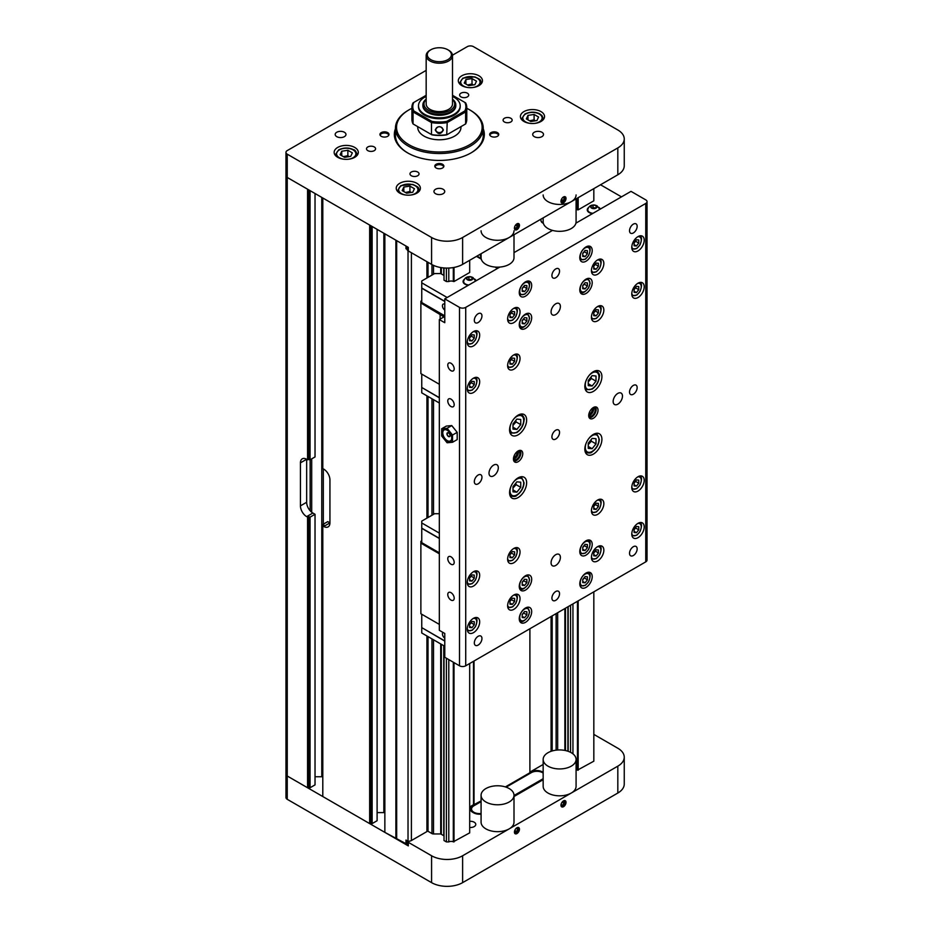 <?xml version="1.0" encoding="UTF-8"?>
<svg xmlns="http://www.w3.org/2000/svg" width="933" height="933" viewBox="0 0 933 933"><rect width="100%" height="100%" fill="white"/><g stroke="black" fill="none" stroke-linecap="round" stroke-linejoin="round"><path stroke-width="1.4" d="M514.001 234.719L514.001 257.66A16.456 9.505 180 0 1 497.534 267.165A16.456 9.505 180 0 1 481.078 257.66L481.078 253.729M481.078 230.778A16.456 9.505 0 0 0 497.534 240.282A16.456 9.505 0 0 0 514.001 230.778M576.081 198.881L576.081 221.821A16.456 9.505 180 0 1 559.613 231.326A16.456 9.505 180 0 1 543.158 221.821L543.158 217.879M543.158 194.939A16.456 9.505 0 0 0 559.613 204.444A16.456 9.505 0 0 0 576.081 194.939M377.107 229.343L377.107 820.725L372.139 823.594L370.902 822.871L369.655 823.594L369.655 225.051L322.795 197.983L322.795 468.588L323.716 469.124A8.782 5.073 60 0 1 329.932 479.877L329.932 522.888A8.782 5.073 60 0 1 328.113 526.9A8.782 5.073 60 0 1 323.716 526.469L322.795 525.932L324.031 525.221L322.795 524.498L327.751 521.629L329.932 522.888L323.716 526.469M300.438 505.861L306.654 502.281A8.782 5.073 -120 0 0 312.858 513.033L315.027 514.281L310.059 517.15L306.654 516.614A8.782 5.073 60 0 1 300.438 505.861L300.438 462.85A8.782 5.073 60 0 1 302.257 458.838A8.782 5.073 60 0 1 306.654 459.269L310.059 459.806L315.027 456.937L315.027 193.504M300.438 462.85L306.654 459.269L306.654 502.281M369.655 823.594L322.795 796.537L322.795 524.498M307.575 459.806L307.575 189.201L287.247 177.468L408.304 247.362L408.304 250.942L431.582 264.377A21.949 12.677 0 0 0 462.616 264.377L617.821 174.786A21.949 12.677 0 0 0 624.247 165.817L624.247 138.935A21.949 12.677 180 0 1 617.821 147.904L617.821 174.786M315.027 514.281L315.027 784.886L310.059 787.755L308.823 787.032L307.575 787.755L287.247 776.011A4.385 2.531 180 0 1 285.964 774.215L285.964 175.672A4.385 2.531 0 0 0 287.247 177.468L287.247 154.167L431.582 237.495L431.582 264.377M307.575 787.755L307.575 517.15M308.823 459.094L308.823 189.924M308.823 787.032L308.823 516.439M310.059 459.806L310.059 190.635M310.059 787.755L310.059 517.15M426.929 635.979L426.929 831.571L411.406 840.528A4.385 2.531 180 0 1 408.024 841.263L405.972 840.073L405.972 843.665L384.863 832.376L384.863 233.821L395.884 240.189L395.884 838.732M407.021 843.059L405.972 843.665M384.863 812.736A2.193 1.271 0 0 0 383.848 812.596L377.107 812.596M322.795 776.897A2.193 1.271 0 0 0 321.768 776.757L315.027 776.757M407.021 248.096L405.972 248.703L405.972 246.009M405.972 248.703L407.021 249.309M593.831 591.837L593.831 761.188L577.457 770.133A3.557 2.053 0 0 0 576.081 769.76M543.158 764.465L530.131 771.976A8.782 5.073 180 0 1 542.551 771.976L543.158 772.337M529.897 773.457L529.897 772.746L505.359 786.916L529.897 772.746L529.897 628.749M474.022 805.715L474.022 805.004L481.078 800.922L469.684 806.882M469.684 663.515L469.684 832.866L453.31 841.811A3.557 2.053 0 0 0 448.785 841.916L446.406 841.916L444.015 840.54L444.015 645.846M444.015 835.851L440.714 833.95L433.507 833.95A2.193 1.271 180 0 1 431.956 833.577L428.014 831.291L428.014 636.598M428.014 830.043L426.929 830.673M578.168 197.668L578.168 209.855L593.831 200.805L593.831 188.629M578.168 770.238L578.168 600.887M572.944 753.864L572.944 603.896M570.553 752.336L570.553 605.272M568.174 751.322L568.174 606.648M552.173 750.96L552.173 615.897M551.076 751.31L551.076 616.515M481.078 814.171A8.782 5.073 180 0 1 473.486 812.748L472.704 812.305A8.782 5.073 180 0 1 470.139 808.713A8.782 5.073 180 0 1 472.704 805.132L474.022 805.004L474.022 661.007M473.486 806.03L473.486 661.322M454.009 267.444L454.009 281.544L469.684 272.494L469.684 260.307M454.009 841.916L454.009 662.617M448.785 841.916L448.785 659.608M454.009 281.544L453.31 281.439A3.557 2.053 0 0 0 448.785 281.544L448.785 268.051M446.406 841.916L446.406 658.231M448.785 281.544L446.406 281.544L446.406 268.086M446.406 281.544L444.015 280.157L444.015 267.969M428.014 517.512L428.014 396.467M428.014 277.369L428.014 262.325M426.929 518.142L426.929 395.837M426.929 277.999L426.929 261.695M408.024 841.263L408.024 250.767M396.665 838.289L396.665 240.632M372.139 823.594L372.139 226.486M370.902 822.871L370.902 225.763M485.895 801.995A16.456 9.505 0 0 0 503.843 804.059A16.456 9.505 0 0 0 514.001 795.278A16.456 9.505 0 0 0 497.534 785.773A16.456 9.505 0 0 0 481.078 795.278A16.456 9.505 0 0 0 485.895 801.995M514.001 795.278L514.001 822.16A16.456 9.505 180 0 1 503.843 830.941A16.456 9.505 180 0 1 485.895 828.877A16.456 9.505 180 0 1 481.078 822.16L481.078 795.278M547.974 766.156A16.456 9.505 0 0 0 565.911 768.221A16.456 9.505 0 0 0 576.081 759.439A16.456 9.505 0 0 0 559.613 749.934A16.456 9.505 0 0 0 543.158 759.439A16.456 9.505 0 0 0 547.974 766.156M576.081 759.439L576.081 786.321A16.456 9.505 180 0 1 565.911 795.103A16.456 9.505 180 0 1 547.974 793.038A16.456 9.505 180 0 1 543.158 786.321L543.158 759.439M407.021 246.615L407.021 249.146A4.385 2.531 0 0 0 408.304 250.942M468.739 85.661L464.261 83.084L465.905 79.55L472.016 78.594L476.495 81.183L474.862 84.716L468.739 85.661M465.905 79.55L465.905 84.028M473.218 84.973L472.016 83.97L472.016 78.594M472.016 83.97L467.55 84.973M406.66 193.189L402.181 190.6L403.826 187.067L409.937 186.122L414.427 188.711L412.783 192.245L406.66 193.189M403.826 187.067L403.826 191.545M411.138 192.49L409.937 191.498L409.937 186.122M409.937 191.498L405.47 192.501M435.781 129.652A3.557 2.904 0 0 1 439.338 126.748A3.557 2.904 0 0 1 442.895 129.652A3.557 2.904 0 0 1 439.338 132.568A3.557 2.904 0 0 1 435.781 129.652M413.051 123.937L413.051 111.937A417.401 340.813 120 0 1 413.832 110.957L431.944 121.407A417.401 340.813 120 0 1 431.489 122.573L413.051 111.937A27.43 15.838 180 0 1 411.908 107.4L411.908 119.401A27.43 15.838 0 0 0 413.051 123.937L431.489 134.585L431.489 122.573A27.43 15.838 180 0 0 447.199 122.573A417.401 340.813 -120 0 1 446.732 121.407L464.844 110.957A26.556 15.336 0 0 0 464.844 102.408L465.625 102.863A27.43 15.838 180 0 1 466.78 107.4A27.43 15.838 180 0 1 465.625 111.937L447.199 122.573L446.732 134.853A26.556 15.336 180 0 1 431.944 134.853L431.489 134.585A27.43 15.838 0 0 0 447.199 134.585L465.625 123.937A27.43 15.838 0 0 0 466.78 119.401L466.558 114.304M426.171 96.449A20.853 12.036 0 0 0 418.485 105.791A20.853 12.036 0 0 0 439.338 117.826A20.853 12.036 0 0 0 460.191 105.791A20.853 12.036 0 0 0 452.505 96.449M426.171 99.19A16.456 9.505 0 0 0 422.882 104.893L422.882 105.791A16.456 9.505 0 0 0 427.699 112.508A16.456 9.505 0 0 0 445.636 114.572A16.456 9.505 0 0 0 455.805 105.791L455.805 104.893A16.456 9.505 0 0 0 452.505 99.19M466.78 107.4L466.78 117.885M435.256 129.967C437.985 134.737 440.703 134.737 443.42 129.967C440.703 125.57 437.985 125.57 435.256 129.967M465.625 123.937L465.625 111.937A417.401 340.813 -120 0 0 464.844 110.957M411.908 107.4A27.43 15.838 180 0 1 413.051 102.863L413.832 102.408A26.556 15.336 0 0 0 413.832 110.957M464.844 102.408L452.505 95.294M431.944 121.407A26.556 15.336 0 0 0 446.732 121.407M426.171 95.294L413.832 102.408M460.191 105.791L460.191 106.677A20.853 12.036 180 0 1 439.338 118.724A20.853 12.036 180 0 1 418.485 106.677L418.485 105.791M434.976 166.855A4.408 2.542 180 0 1 436.224 165.409A4.408 2.542 180 0 1 442.464 165.409A4.537 2.624 180 0 1 442.545 165.468L442.545 165.468A4.537 2.624 180 0 1 443.758 166.727M434.918 166.727A4.537 2.624 180 0 1 436.131 165.468A4.537 2.624 180 0 1 436.178 165.444M442.545 165.468L442.464 165.409A4.408 2.542 180 0 1 443.711 166.855M409.074 109.814L408.304 110.269A43.898 25.343 0 0 0 395.44 128.183A43.898 25.343 0 0 0 439.338 153.525A43.898 25.343 0 0 0 483.236 128.183A43.898 25.343 0 0 0 470.384 110.269L469.602 109.814A42.801 24.713 180 0 1 455.724 150.12A42.801 24.713 180 0 1 396.537 127.296A42.801 24.713 180 0 1 409.074 109.814A42.801 24.713 180 0 1 411.908 108.321M395.44 128.183L395.44 135.355A43.898 25.343 180 0 0 407.919 153.047M483.236 128.183L483.236 135.355A43.898 25.343 180 0 1 470.768 153.047M466.78 108.321A42.801 24.713 180 0 1 469.602 109.814M417.727 126.631L417.727 127.296A21.622 12.479 0 0 0 439.338 139.775A21.622 12.479 0 0 0 460.96 127.296L460.96 126.631M560.978 201.318A3.557 2.053 -60 0 1 562.529 197.738A3.557 2.053 -60 0 1 565.281 196.793A3.557 2.053 -60 0 1 565.281 200.898A3.557 2.053 -60 0 1 561.713 202.951A3.557 2.053 -60 0 1 560.978 201.318M564.733 196.898A3.557 2.053 120 0 0 564.698 196.816A3.557 2.053 120 0 0 564.605 196.618A3.452 1.994 -60 0 1 564.768 196.968A3.452 1.994 -60 0 1 564.208 200.28A3.452 1.994 -60 0 1 561.619 202.414A3.452 1.994 -60 0 1 561.223 202.426M514.421 228.2A3.557 2.053 -60 0 1 515.972 224.62A3.557 2.053 -60 0 1 518.713 223.663A3.557 2.053 -60 0 1 518.713 227.78A3.557 2.053 -60 0 1 515.156 229.833A3.557 2.053 -60 0 1 514.421 228.2M411.301 175.731A4.537 2.624 180 0 1 409.972 173.888A4.537 2.624 180 0 1 414.509 171.264A4.537 2.624 180 0 1 419.045 173.888A4.537 2.624 180 0 1 416.246 176.302A4.537 2.624 180 0 1 411.301 175.731M367.847 150.645A4.537 2.624 180 0 1 366.517 148.79A4.537 2.624 180 0 1 371.054 146.178A4.537 2.624 180 0 1 375.591 148.79A4.537 2.624 180 0 1 372.792 151.216A4.537 2.624 180 0 1 367.847 150.645M460.96 96.892A4.537 2.624 180 0 1 459.631 95.038A4.537 2.624 180 0 1 464.168 92.414A4.537 2.624 180 0 1 468.704 95.038A4.537 2.624 180 0 1 465.905 97.452A4.537 2.624 180 0 1 460.96 96.892M504.415 121.978A4.537 2.624 180 0 1 503.085 120.124A4.537 2.624 180 0 1 507.622 117.5A4.537 2.624 180 0 1 512.159 120.124A4.537 2.624 180 0 1 509.36 122.538A4.537 2.624 180 0 1 504.415 121.978M435.524 193.679A5.4 3.114 180 0 1 433.95 191.487A5.4 3.114 180 0 1 439.338 188.361A5.4 3.114 180 0 1 444.738 191.487A5.4 3.114 180 0 1 441.402 194.356A5.4 3.114 180 0 1 435.524 193.679M336.755 136.661A5.4 3.114 180 0 1 335.18 134.457A5.4 3.114 180 0 1 340.58 131.343A5.4 3.114 180 0 1 345.968 134.457A5.4 3.114 180 0 1 342.644 137.338A5.4 3.114 180 0 1 336.755 136.661M534.294 136.661A5.4 3.114 180 0 1 532.708 134.457A5.4 3.114 180 0 1 538.108 131.343A5.4 3.114 180 0 1 543.507 134.457A5.4 3.114 180 0 1 540.172 137.338A5.4 3.114 180 0 1 534.294 136.661M489.79 135.052A4.537 2.624 180 0 1 491.003 133.781A4.537 2.624 180 0 1 491.05 133.757M497.371 133.757A4.537 2.624 180 0 1 497.417 133.781L497.417 133.781A4.537 2.624 180 0 1 498.63 135.052M497.417 132.603A4.537 2.624 180 0 1 498.747 134.457A4.537 2.624 180 0 1 494.21 137.081A4.537 2.624 180 0 1 489.673 134.457A4.537 2.624 180 0 1 492.472 132.043A4.537 2.624 180 0 1 497.417 132.603M380.046 135.052A4.537 2.624 180 0 1 381.259 133.781A4.537 2.624 180 0 1 381.305 133.757M380.104 135.168A4.408 2.542 180 0 1 381.352 133.734A4.408 2.542 180 0 1 387.592 133.734L387.673 133.781A4.537 2.624 180 0 1 387.673 133.781L387.673 133.781A4.537 2.624 180 0 1 388.886 135.052M387.673 132.603A4.537 2.624 180 0 1 389.003 134.457A4.537 2.624 180 0 1 384.466 137.081A4.537 2.624 180 0 1 379.929 134.457A4.537 2.624 180 0 1 382.74 132.043A4.537 2.624 180 0 1 387.673 132.603M442.545 164.29A4.537 2.624 180 0 1 443.875 166.132A4.537 2.624 180 0 1 439.338 168.756A4.537 2.624 180 0 1 434.801 166.132A4.537 2.624 180 0 1 437.6 163.718A4.537 2.624 180 0 1 442.545 164.29M452.493 55.187L467.281 46.65A4.385 2.531 180 0 1 473.486 46.65L617.821 129.979A21.949 12.677 180 0 1 624.247 138.935M426.171 70.383L287.247 150.586A4.385 2.531 180 0 0 285.964 152.382A4.385 2.531 180 0 0 287.247 154.167M462.616 264.377L462.616 237.495A21.949 12.677 180 0 1 431.582 237.495M462.616 237.495L617.821 147.904M523.926 121.465A12.071 6.974 180 0 1 520.392 116.543A12.071 6.974 180 0 1 532.463 109.569A12.071 6.974 180 0 1 544.534 116.543A12.071 6.974 180 0 1 537.081 122.981A12.071 6.974 180 0 1 523.926 121.465M337.688 157.304A12.071 6.974 180 0 1 334.154 152.382A12.071 6.974 180 0 1 346.225 145.408A12.071 6.974 180 0 1 358.295 152.382A12.071 6.974 180 0 1 350.843 158.82A12.071 6.974 180 0 1 337.688 157.304M399.767 193.143A12.071 6.974 180 0 1 396.233 188.221A12.071 6.974 180 0 1 408.304 181.247A12.071 6.974 180 0 1 420.375 188.221A12.071 6.974 180 0 1 412.922 194.659A12.071 6.974 180 0 1 399.767 193.143M461.847 85.626A12.071 6.974 180 0 1 458.313 80.693A12.071 6.974 180 0 1 470.384 73.73A12.071 6.974 180 0 1 482.454 80.693A12.071 6.974 180 0 1 475.002 87.142A12.071 6.974 180 0 1 461.847 85.626M395.44 128.754A44.994 25.972 0 0 0 407.523 152.825A44.994 25.972 0 0 0 471.153 152.825A44.994 25.972 0 0 0 483.236 128.754M516.497 224.142L517.477 224.235L517.477 226.299L515.926 228.235L514.421 228.107M514.503 227.419L515.926 228.235M515.517 225.168L517.477 226.299M518.013 223.5A3.452 1.994 -60 0 1 518.212 223.85A3.452 1.994 -60 0 1 518.363 224.76A3.452 1.994 -60 0 1 515.063 229.296A3.452 1.994 -60 0 1 514.666 229.308M561.433 199.394L563.415 200.525L561.619 201.598L561.025 200.793M562.879 197.411L564.278 198.216L563.415 200.525M563.392 197.026L564.278 198.216M447.875 49.787L447.875 49.787A12.071 6.974 180 0 1 447.875 59.642A12.071 6.974 180 0 1 430.801 59.642A12.071 6.974 180 0 1 430.801 49.787A12.071 6.974 180 0 1 447.875 49.787L448.656 50.23L447.875 49.787M430.801 49.787L430.031 50.23A13.167 7.604 0 0 0 426.171 55.607A13.167 7.604 0 0 0 430.031 60.983A13.167 7.604 0 0 0 444.376 62.628A13.167 7.604 0 0 0 452.505 55.607A13.167 7.604 0 0 0 448.656 50.23M452.505 55.607L452.505 103.995A13.167 7.604 180 0 1 444.376 111.015A13.167 7.604 180 0 1 430.031 109.371A13.167 7.604 180 0 1 426.171 103.995L426.171 55.607M452.505 99.423A15.36 8.875 180 0 1 449.286 110.759A15.36 8.875 180 0 1 429.402 110.759A15.36 8.875 180 0 1 426.171 99.423M422.882 104.893A16.456 9.505 0 0 0 427.699 111.61A16.456 9.505 0 0 0 445.636 113.674A16.456 9.505 0 0 0 455.805 104.893M489.848 135.168A4.408 2.542 180 0 1 491.096 133.734A4.408 2.542 180 0 1 497.324 133.734A4.408 2.542 180 0 1 498.572 135.168M387.592 133.734A4.408 2.542 180 0 1 388.839 135.168M349.059 156.651L347.869 155.659L343.391 156.662M347.869 155.659L347.869 150.283L352.347 152.872L350.703 156.394L344.58 157.35L340.102 154.761L341.746 151.228L347.869 150.283M341.746 151.228L341.746 155.706M535.297 120.812L534.096 119.821L529.629 120.812M534.096 119.821L534.096 114.444L538.574 117.022L536.942 120.555L530.819 121.512L526.34 118.923L527.973 115.389L534.096 114.444M527.973 115.389L527.973 119.867M285.964 152.382L285.964 175.672A4.385 2.531 0 0 0 287.247 177.468L287.247 776.011A4.385 2.531 180 0 1 285.964 774.215L285.964 797.517A4.385 2.531 0 0 0 287.247 799.313L287.247 776.011L408.304 845.904A4.385 2.531 180 0 1 407.021 844.108L407.021 840.68A4.385 2.531 180 0 0 408.304 842.312L431.582 855.759L431.582 882.641L287.247 799.313M593.831 734.469A4.385 2.531 180 0 1 594.531 734.796L617.821 748.231A21.949 12.677 180 0 1 624.247 757.199A21.949 12.677 180 0 1 617.821 766.156L462.616 855.759A21.949 12.677 180 0 1 431.582 855.759M469.684 821.308A5.4 3.114 180 0 1 475.772 824.399A5.4 3.114 180 0 1 469.684 827.489M543.158 779.696L514.001 796.525M561.223 806.345A3.452 1.994 -60 0 0 561.619 806.334A3.452 1.994 -60 0 0 564.932 801.797A3.452 1.994 -60 0 0 564.768 800.887A3.452 1.994 -60 0 0 564.57 800.537A3.557 2.053 -60 0 1 564.698 800.736A3.557 2.053 -60 0 1 564.733 800.817M563.054 801.19L564.045 801.272L564.045 803.348L562.494 805.272L560.978 805.144M561.06 804.456L562.494 805.272M562.074 802.217L564.045 803.348M560.978 805.237A3.557 2.053 -60 0 1 562.529 801.657A3.557 2.053 -60 0 1 565.281 800.712A3.557 2.053 -60 0 1 565.281 804.817A3.557 2.053 -60 0 1 561.713 806.87A3.557 2.053 -60 0 1 560.978 805.237M518.013 827.419A3.452 1.994 -60 0 1 518.212 827.769A3.452 1.994 -60 0 1 517.652 831.081A3.452 1.994 -60 0 1 515.063 833.216A3.452 1.994 -60 0 1 514.666 833.227M514.771 830.428L516.684 831.536L514.899 832.376L514.468 831.548M516.171 828.352L517.71 829.239L516.684 831.536M516.66 827.944L517.71 829.239M514.421 832.119A3.557 2.053 -60 0 1 515.972 828.539A3.557 2.053 -60 0 1 518.713 827.583A3.557 2.053 -60 0 1 518.713 831.7A3.557 2.053 -60 0 1 515.156 833.752A3.557 2.053 -60 0 1 514.421 832.119M481.078 813.494A7.896 4.56 180 0 1 472.506 811.197A7.896 4.56 180 0 1 473.871 805.809L473.253 806.159A8.782 5.073 0 0 0 470.675 809.751A8.782 5.073 0 0 0 470.838 810.695M473.253 806.159L481.078 801.645M543.158 778.647A7.896 4.56 180 0 1 542.47 779.102L514.001 795.534M506.141 787.172L531.297 772.652A7.896 4.56 180 0 1 542.47 772.652A7.896 4.56 180 0 1 543.158 773.107M617.821 766.156L617.821 793.038A21.949 12.677 0 0 0 624.247 784.082L624.247 757.199M617.821 793.038L462.616 882.641L462.616 855.759M431.582 882.641A21.949 12.677 0 0 0 462.616 882.641M543.368 223.325A6.251 3.615 180 0 1 540.942 220.48A6.251 3.615 180 0 1 540.953 220.293M476.973 256.097L481.136 258.499M496.088 267.13L496.764 267.153M481.078 257.03A6.251 3.615 180 0 1 480.425 255.42A6.251 3.615 180 0 1 480.425 255.245M522.212 323.634L522.212 320.532L524.544 317.64L526.877 317.85L526.877 320.952L524.544 323.844L522.212 323.634M522.212 320.719L523.763 319.156L526.877 320.952M522.212 322.503L524.544 323.844M582.74 288.694L582.74 285.591L585.073 282.699L587.393 282.897L587.393 285.999L585.073 288.903L582.74 288.694M582.74 285.778L584.291 284.215L587.393 285.999M582.74 287.562L585.073 288.903M522.212 617.529L522.212 614.427L524.544 611.535L526.877 611.745L526.877 614.847L524.544 617.739L522.212 617.529M522.212 614.614L523.763 613.051L526.877 614.847M522.212 616.398L524.544 617.739M522.212 585.283L522.212 582.169L524.544 579.276L526.877 579.486L526.877 582.589L524.544 585.481L522.212 585.283M522.212 582.355L523.763 580.793L526.877 582.589M522.212 584.14L524.544 585.481M446.942 433.822A2.193 1.271 60 0 1 447.397 432.819A2.193 1.271 60 0 1 449.088 433.402A2.193 1.271 60 0 1 450.044 435.618A2.193 1.271 60 0 1 449.589 436.621A2.193 1.271 60 0 1 447.898 436.026A2.193 1.271 60 0 1 446.942 433.822M452.528 442.277L452.528 435.035L447.105 428.282L441.671 428.76L441.671 436.003L447.105 442.767L452.528 442.277L457.193 439.595L457.193 432.352L452.528 435.035M447.105 428.282L451.759 425.588L446.324 426.078L441.671 428.76M451.759 425.588L457.193 432.352M509.954 604.187L509.954 601.074L512.287 598.181L514.608 598.391L514.608 601.493L512.287 604.386L509.954 604.187M509.954 601.26L511.506 599.697L514.608 601.493M509.954 603.045L512.287 604.386M509.954 557.584L509.954 554.482L512.287 551.59L514.608 551.8L514.608 554.902L512.287 557.794L509.954 557.584M509.954 554.668L511.506 553.106L514.608 554.902M509.954 556.453L512.287 557.794M634.113 532.498L634.113 529.396L636.434 526.504L638.767 526.713L638.767 529.816L636.434 532.708L634.113 532.498M634.113 529.582L635.665 528.02L638.767 529.816M634.113 531.367L636.434 532.708M634.113 485.906L634.113 482.804L636.434 479.912L638.767 480.122L638.767 483.224L636.434 486.116L634.113 485.906M634.113 482.991L635.665 481.428L638.767 483.224M634.113 484.775L636.434 486.116M509.954 364.045L509.954 360.943L512.287 358.05L514.608 358.26L514.608 361.363L512.287 364.255L509.954 364.045M509.954 361.129L511.506 359.567L514.608 361.363M509.954 362.914L512.287 364.255M509.954 317.453L509.954 314.351L512.287 311.459L514.608 311.669L514.608 314.771L512.287 317.663L509.954 317.453M509.954 314.538L511.506 312.975L514.608 314.771M509.954 316.322L512.287 317.663M634.113 292.367L634.113 289.265L636.434 286.373L638.767 286.571L638.767 289.685L636.434 292.577L634.113 292.367M634.113 289.452L635.665 287.889L638.767 289.685M634.113 291.236L636.434 292.577M634.113 245.776L634.113 242.673L636.434 239.769L638.767 239.979L638.767 243.081L636.434 245.985L634.113 245.776M634.113 242.86L635.665 241.297L638.767 243.081M634.113 244.633L636.434 245.985M588.886 414.065A3.557 2.053 120 0 0 592.315 409.377A3.557 2.053 120 0 0 592.14 408.421M588.816 415.418A4.723 2.729 120 0 0 593.61 409.179A4.723 2.729 120 0 0 593.271 407.698M593.073 407.709A4.723 2.729 -60 0 1 594.181 407.919A4.723 2.729 -60 0 1 595.161 410.077A4.723 2.729 -60 0 1 593.096 414.823A4.723 2.729 -60 0 1 589.458 416.095A4.723 2.729 -60 0 1 588.723 415.232M595.161 406.905A6.111 3.534 -60 0 1 595.406 407.138A6.111 3.534 -60 0 1 596.14 409.505A6.111 3.534 -60 0 1 593.843 415.243A6.111 3.534 -60 0 1 589.399 417.541A6.111 3.534 -60 0 1 589.073 417.448L589.399 417.541M513.616 457.52A3.557 2.053 120 0 0 517.045 452.832A3.557 2.053 120 0 0 516.87 451.887M513.547 458.873A4.723 2.729 120 0 0 518.34 452.633A4.723 2.729 120 0 0 518.002 451.152M517.803 451.164A4.723 2.729 -60 0 1 518.911 451.374A4.723 2.729 -60 0 1 519.891 453.531A4.723 2.729 -60 0 1 517.827 458.278A4.723 2.729 -60 0 1 514.188 459.549A4.723 2.729 -60 0 1 513.453 458.686M520.136 450.592L519.926 450.359A6.111 3.534 -60 0 1 520.136 450.592A6.111 3.534 -60 0 1 520.871 452.96A6.111 3.534 -60 0 1 518.573 458.698A6.111 3.534 -60 0 1 514.13 460.995A6.111 3.534 -60 0 1 513.803 460.902L514.13 460.995M512.987 429.098L512.987 423.932L516.859 419.104L520.742 419.453L520.742 424.62L516.859 429.448L512.987 429.098M512.987 425.308L516.089 421.938L520.742 424.62M512.987 427.209L516.859 429.448M516.089 421.938L515.821 420.398M588.256 385.644L588.256 380.477L592.128 375.649L596.012 375.999L596.012 381.165L592.128 385.994L588.256 385.644M588.256 381.854L591.359 378.483L596.012 381.165M588.256 383.755L592.128 385.994M591.359 378.483L591.09 376.944M645.753 203.452L645.753 561.864L465.719 665.8L465.719 307.389L645.753 203.452A4.385 2.531 180 0 0 647.035 201.656A4.385 2.531 180 0 0 645.753 199.872L631.011 191.358L575.918 223.162M499.866 267.071L444.773 298.875L444.773 322.713L439.338 319.576L443.991 316.893L420.876 303.003L420.876 301.207L421.751 300.694M439.338 319.576L439.338 630.323L444.773 633.449L444.773 657.287L459.514 665.8A4.385 2.531 0 0 0 465.719 665.8M450.977 600.059A4.537 2.624 60 0 1 448.015 596.07A4.537 2.624 60 0 1 448.715 592.432A4.537 2.624 60 0 1 453.251 595.044A4.537 2.624 60 0 1 453.251 600.292A4.537 2.624 60 0 1 450.977 600.059M450.977 564.22A4.537 2.624 60 0 1 448.015 560.22A4.537 2.624 60 0 1 448.715 556.593A4.537 2.624 60 0 1 453.251 559.205A4.537 2.624 60 0 1 453.251 564.442A4.537 2.624 60 0 1 450.977 564.22M450.977 406.52A4.537 2.624 60 0 1 448.015 402.52A4.537 2.624 60 0 1 448.715 398.892A4.537 2.624 60 0 1 453.251 401.505A4.537 2.624 60 0 1 453.251 406.741A4.537 2.624 60 0 1 450.977 406.52M450.977 370.681A4.537 2.624 60 0 1 448.015 366.681A4.537 2.624 60 0 1 448.715 363.042A4.537 2.624 60 0 1 453.251 365.666A4.537 2.624 60 0 1 453.251 370.902A4.537 2.624 60 0 1 450.977 370.681M645.753 561.864A4.385 2.531 0 0 0 647.035 560.068L647.035 201.656M514.001 252.633L552.523 230.393M465.719 307.389A4.385 2.531 180 0 1 459.514 307.389L444.773 298.875M489.009 473.159A6.589 3.802 -60 0 1 491.878 466.523A6.589 3.802 -60 0 1 496.951 464.762A6.589 3.802 -60 0 1 496.951 472.366A6.589 3.802 -60 0 1 490.361 476.168A6.589 3.802 -60 0 1 489.009 473.159M551.076 562.762A6.589 3.802 -60 0 1 553.957 556.126A6.589 3.802 -60 0 1 559.03 554.365A6.589 3.802 -60 0 1 559.03 561.969A6.589 3.802 -60 0 1 552.441 565.771A6.589 3.802 -60 0 1 551.076 562.762M613.156 401.47A6.589 3.802 -60 0 1 616.037 394.846A6.589 3.802 -60 0 1 621.11 393.085A6.589 3.802 -60 0 1 621.11 400.689A6.589 3.802 -60 0 1 614.52 404.49A6.589 3.802 -60 0 1 613.156 401.47M551.076 311.867A6.589 3.802 -60 0 1 553.957 305.243A6.589 3.802 -60 0 1 559.03 303.482A6.589 3.802 -60 0 1 559.03 311.086A6.589 3.802 -60 0 1 552.441 314.887A6.589 3.802 -60 0 1 551.076 311.867M629.518 392.023A5.4 3.114 -60 0 1 631.874 386.6A5.4 3.114 -60 0 1 636.038 385.154A5.4 3.114 -60 0 1 636.038 391.382A5.4 3.114 -60 0 1 630.638 394.496A5.4 3.114 -60 0 1 629.518 392.023M629.518 230.743A5.4 3.114 -60 0 1 631.874 225.319A5.4 3.114 -60 0 1 636.038 223.873A5.4 3.114 -60 0 1 636.038 230.101A5.4 3.114 -60 0 1 630.638 233.215A5.4 3.114 -60 0 1 629.518 230.743M551.916 275.55A5.4 3.114 -60 0 1 554.272 270.115A5.4 3.114 -60 0 1 558.435 268.669A5.4 3.114 -60 0 1 558.435 274.897A5.4 3.114 -60 0 1 553.036 278.011A5.4 3.114 -60 0 1 551.916 275.55M474.326 320.346A5.4 3.114 -60 0 1 476.681 314.911A5.4 3.114 -60 0 1 480.833 313.465A5.4 3.114 -60 0 1 480.833 319.704A5.4 3.114 -60 0 1 475.445 322.818A5.4 3.114 -60 0 1 474.326 320.346M474.326 481.626A5.4 3.114 -60 0 1 476.681 476.203A5.4 3.114 -60 0 1 480.833 474.757A5.4 3.114 -60 0 1 480.833 480.985A5.4 3.114 -60 0 1 475.445 484.099A5.4 3.114 -60 0 1 474.326 481.626M551.916 436.831A5.4 3.114 -60 0 1 554.272 431.396A5.4 3.114 -60 0 1 558.435 429.95A5.4 3.114 -60 0 1 558.435 436.189A5.4 3.114 -60 0 1 553.036 439.303A5.4 3.114 -60 0 1 551.916 436.831M474.326 642.919A5.4 3.114 -60 0 1 476.681 637.484A5.4 3.114 -60 0 1 480.833 636.038A5.4 3.114 -60 0 1 480.833 642.266A5.4 3.114 -60 0 1 475.445 645.379A5.4 3.114 -60 0 1 474.326 642.919M551.916 598.111A5.4 3.114 -60 0 1 554.272 592.688A5.4 3.114 -60 0 1 558.435 591.242A5.4 3.114 -60 0 1 558.435 597.47A5.4 3.114 -60 0 1 553.036 600.584A5.4 3.114 -60 0 1 551.916 598.111M629.518 553.316A5.4 3.114 -60 0 1 631.874 547.881A5.4 3.114 -60 0 1 636.038 546.435A5.4 3.114 -60 0 1 636.038 552.663A5.4 3.114 -60 0 1 630.638 555.788A5.4 3.114 -60 0 1 629.518 553.316M519.261 618.754A8.782 5.073 -60 0 1 523.098 609.925A8.782 5.073 -60 0 1 529.862 607.57A8.782 5.073 -60 0 1 529.862 617.704A8.782 5.073 -60 0 1 521.081 622.778A8.782 5.073 -60 0 1 519.261 618.754M579.79 583.813A8.782 5.073 -60 0 1 583.626 574.985A8.782 5.073 -60 0 1 590.391 572.629A8.782 5.073 -60 0 1 590.391 582.763A8.782 5.073 -60 0 1 581.609 587.837A8.782 5.073 -60 0 1 579.79 583.813M579.79 551.555A8.782 5.073 -60 0 1 583.626 542.726A8.782 5.073 -60 0 1 590.391 540.37A8.782 5.073 -60 0 1 590.391 550.505A8.782 5.073 -60 0 1 581.609 555.578A8.782 5.073 -60 0 1 579.79 551.555M519.261 586.507A8.782 5.073 -60 0 1 523.098 577.667A8.782 5.073 -60 0 1 529.862 575.311A8.782 5.073 -60 0 1 529.862 585.457A8.782 5.073 -60 0 1 521.081 590.519A8.782 5.073 -60 0 1 519.261 586.507M519.261 324.859A8.782 5.073 -60 0 1 523.098 316.03A8.782 5.073 -60 0 1 529.862 313.675A8.782 5.073 -60 0 1 529.862 323.809A8.782 5.073 -60 0 1 521.081 328.882A8.782 5.073 -60 0 1 519.261 324.859M519.261 292.612A8.782 5.073 -60 0 1 523.098 283.772A8.782 5.073 -60 0 1 529.862 281.416A8.782 5.073 -60 0 1 529.862 291.551A8.782 5.073 -60 0 1 521.081 296.624A8.782 5.073 -60 0 1 519.261 292.612M579.79 289.918A8.782 5.073 -60 0 1 583.626 281.078A8.782 5.073 -60 0 1 590.391 278.734A8.782 5.073 -60 0 1 590.391 288.868A8.782 5.073 -60 0 1 581.609 293.942A8.782 5.073 -60 0 1 579.79 289.918M579.79 257.66A8.782 5.073 -60 0 1 583.626 248.831A8.782 5.073 -60 0 1 590.391 246.475A8.782 5.073 -60 0 1 590.391 256.61A8.782 5.073 -60 0 1 581.609 261.683A8.782 5.073 -60 0 1 579.79 257.66M509.57 492.647A12.071 6.974 -60 0 1 514.841 480.495A12.071 6.974 -60 0 1 524.136 477.264A12.071 6.974 -60 0 1 524.136 491.201A12.071 6.974 -60 0 1 512.065 498.175A12.071 6.974 -60 0 1 509.57 492.647M584.839 449.193A12.071 6.974 -60 0 1 590.111 437.041A12.071 6.974 -60 0 1 599.406 433.81A12.071 6.974 -60 0 1 599.406 447.747A12.071 6.974 -60 0 1 587.335 454.709A12.071 6.974 -60 0 1 584.839 449.193M584.839 386.46A12.071 6.974 -60 0 1 590.111 374.32A12.071 6.974 -60 0 1 599.406 371.089A12.071 6.974 -60 0 1 599.406 385.026A12.071 6.974 -60 0 1 587.335 391.988A12.071 6.974 -60 0 1 584.839 386.46M509.57 429.926A12.071 6.974 -60 0 1 514.841 417.774A12.071 6.974 -60 0 1 524.136 414.544A12.071 6.974 -60 0 1 524.136 428.48A12.071 6.974 -60 0 1 512.065 435.443A12.071 6.974 -60 0 1 509.57 429.926M520.043 552.009A8.782 5.073 -60 0 1 516.206 560.838A8.782 5.073 -60 0 1 509.441 563.194A8.782 5.073 -60 0 1 509.441 553.059A8.782 5.073 -60 0 1 518.223 547.986A8.782 5.073 -60 0 1 520.043 552.009M479.69 621.891A8.782 5.073 -60 0 1 475.865 630.731A8.782 5.073 -60 0 1 469.089 633.087A8.782 5.073 -60 0 1 469.089 622.941A8.782 5.073 -60 0 1 477.871 617.879A8.782 5.073 -60 0 1 479.69 621.891M479.69 575.299A8.782 5.073 -60 0 1 475.865 584.14A8.782 5.073 -60 0 1 469.089 586.484A8.782 5.073 -60 0 1 469.089 576.349A8.782 5.073 -60 0 1 477.871 571.288A8.782 5.073 -60 0 1 479.69 575.299M520.043 598.601A8.782 5.073 -60 0 1 516.206 607.43A8.782 5.073 -60 0 1 509.441 609.785A8.782 5.073 -60 0 1 509.441 599.651A8.782 5.073 -60 0 1 518.223 594.578A8.782 5.073 -60 0 1 520.043 598.601M591.429 510.794A8.782 5.073 -60 0 1 595.266 501.954A8.782 5.073 -60 0 1 602.03 499.598A8.782 5.073 -60 0 1 602.03 509.745A8.782 5.073 -60 0 1 593.248 514.806A8.782 5.073 -60 0 1 591.429 510.794M631.781 534.084A8.782 5.073 -60 0 1 635.618 525.256A8.782 5.073 -60 0 1 642.382 522.9A8.782 5.073 -60 0 1 642.382 533.035A8.782 5.073 -60 0 1 633.6 538.108A8.782 5.073 -60 0 1 631.781 534.084M631.781 487.493A8.782 5.073 -60 0 1 635.618 478.652A8.782 5.073 -60 0 1 642.382 476.308A8.782 5.073 -60 0 1 642.382 486.443A8.782 5.073 -60 0 1 633.6 491.516A8.782 5.073 -60 0 1 631.781 487.493M591.429 557.386A8.782 5.073 -60 0 1 595.266 548.546A8.782 5.073 -60 0 1 602.03 546.19A8.782 5.073 -60 0 1 602.03 556.336A8.782 5.073 -60 0 1 593.248 561.398A8.782 5.073 -60 0 1 591.429 557.386M520.043 358.459A8.782 5.073 -60 0 1 516.206 367.299A8.782 5.073 -60 0 1 509.441 369.655A8.782 5.073 -60 0 1 509.441 359.508A8.782 5.073 -60 0 1 518.223 354.447A8.782 5.073 -60 0 1 520.043 358.459M479.69 335.169A8.782 5.073 -60 0 1 475.865 343.997A8.782 5.073 -60 0 1 469.089 346.353A8.782 5.073 -60 0 1 469.089 336.218A8.782 5.073 -60 0 1 477.871 331.145A8.782 5.073 -60 0 1 479.69 335.169M479.69 381.76A8.782 5.073 -60 0 1 475.865 390.6A8.782 5.073 -60 0 1 469.089 392.945A8.782 5.073 -60 0 1 469.089 382.81A8.782 5.073 -60 0 1 477.871 377.737A8.782 5.073 -60 0 1 479.69 381.76M520.043 311.867A8.782 5.073 -60 0 1 516.206 320.707A8.782 5.073 -60 0 1 509.441 323.063A8.782 5.073 -60 0 1 509.441 312.917A8.782 5.073 -60 0 1 518.223 307.855A8.782 5.073 -60 0 1 520.043 311.867M591.429 317.243A8.782 5.073 -60 0 1 595.266 308.415A8.782 5.073 -60 0 1 602.03 306.059A8.782 5.073 -60 0 1 602.03 316.194A8.782 5.073 -60 0 1 593.248 321.267A8.782 5.073 -60 0 1 591.429 317.243M591.429 270.652A8.782 5.073 -60 0 1 595.266 261.823A8.782 5.073 -60 0 1 602.03 259.467A8.782 5.073 -60 0 1 602.03 269.602A8.782 5.073 -60 0 1 593.248 274.675A8.782 5.073 -60 0 1 591.429 270.652M631.781 293.953A8.782 5.073 -60 0 1 635.618 285.113A8.782 5.073 -60 0 1 642.382 282.769A8.782 5.073 -60 0 1 642.382 292.904A8.782 5.073 -60 0 1 633.6 297.965A8.782 5.073 -60 0 1 631.781 293.953M631.781 247.362A8.782 5.073 -60 0 1 635.618 238.521A8.782 5.073 -60 0 1 642.382 236.166A8.782 5.073 -60 0 1 642.382 246.312A8.782 5.073 -60 0 1 633.6 251.374A8.782 5.073 -60 0 1 631.781 247.362M513.442 459.048A6.589 3.802 -60 0 1 516.322 452.412A6.589 3.802 -60 0 1 521.395 450.651A6.589 3.802 -60 0 1 521.395 458.255A6.589 3.802 -60 0 1 514.806 462.057A6.589 3.802 -60 0 1 513.442 459.048M588.711 415.582A6.589 3.802 -60 0 1 591.592 408.957A6.589 3.802 -60 0 1 596.665 407.196A6.589 3.802 -60 0 1 596.665 414.8A6.589 3.802 -60 0 1 590.076 418.602A6.589 3.802 -60 0 1 588.711 415.582M421.751 540.837L420.876 541.338L420.876 613.739L439.338 624.399M420.876 543.134L439.338 553.794M439.338 538.493L421.751 528.335L421.751 542.668L439.338 552.826M444.773 640.901L421.751 627.617L421.751 614.252M444.773 638.207A3.627 2.088 60 0 1 442.65 635.221A3.627 2.088 60 0 1 442.965 632.411M444.773 646.277L421.751 632.994L421.751 627.617M421.868 627.676L444.773 641.088M421.751 528.335L439.338 538.306L421.973 528.288M439.338 513.71L434.591 513.71L421.751 521.115L421.751 522.958L439.338 533.116M421.751 528.16L421.751 522.958M440.119 319.133L440.119 314.643M468.856 276.728L471.923 277.206L472.739 278.967L470.5 280.262L467.445 279.783L466.617 278.022L468.856 276.728L468.856 279.235L471.55 279.655M467.806 279.842L468.856 279.235M471.935 277.194A3.184 1.843 0 0 0 466.605 278.022A3.184 1.843 0 0 0 470.5 280.273A3.184 1.843 0 0 0 471.935 277.194L471.923 279.445M475.655 281.043A6.041 3.487 0 0 0 475.632 280.961L472.868 277.463C468.039 275.841 464.996 277.008 463.736 280.961A6.041 3.487 0 0 0 463.643 281.544A6.041 3.487 0 0 0 468.832 284.985M463.829 283.282A6.041 3.487 180 0 1 463.643 282.431L463.643 281.544M420.876 303.003L420.876 373.608L439.338 384.268M444.773 301.487L421.751 288.204L421.751 302.537L444.773 315.821M439.338 397.633L421.751 387.475L421.751 374.121M439.338 403.009L421.751 392.851L421.751 387.475M421.868 387.545L439.338 397.808M421.751 288.204L444.773 301.312L421.973 288.145M444.773 304.193A3.627 2.088 -120 0 0 443.187 304.123A3.627 2.088 -120 0 0 442.592 306.887A3.627 2.088 -120 0 0 444.773 310.083M463.141 281.988A6.589 3.802 180 0 1 463.806 280.716M444.015 275.48L440.714 273.567L434.591 273.567L421.751 280.985L421.751 282.827L447.164 297.499M497.452 268.471L495.003 267.048M481.276 259.129L476.495 256.365M474.687 279.072A6.589 3.802 180 0 1 476.133 280.775M468.354 285.265A6.589 3.802 180 0 1 463.095 281.544A6.589 3.802 180 0 1 464.681 279.072M421.751 288.017L421.751 282.827M593.015 205.05L596.082 205.517L596.898 207.289L594.659 208.584L591.592 208.106L590.776 206.345L593.015 205.05L593.015 207.558L595.709 207.977M591.965 208.164L593.015 207.558M596.094 205.517A3.184 1.843 0 0 0 590.764 206.333A3.184 1.843 0 0 0 594.659 208.584A3.184 1.843 0 0 0 596.094 205.517L596.082 207.756M599.814 209.365A6.041 3.487 0 0 0 599.791 209.272L597.027 205.785C592.198 204.164 589.155 205.318 587.883 209.272A6.041 3.487 0 0 0 587.802 209.855A6.041 3.487 0 0 0 592.98 213.307M587.977 211.593A6.041 3.487 180 0 1 587.802 210.753L587.802 209.855M587.3 210.31A6.589 3.802 180 0 1 587.965 209.039M621.471 196.863L600.525 184.769M578.168 209.855L577.457 209.75A3.557 2.053 0 0 0 576.081 209.389M592.513 213.587A6.589 3.802 180 0 1 589.178 212.549A6.589 3.802 180 0 1 587.254 209.855A6.589 3.802 180 0 1 588.84 207.383M598.846 207.383A6.589 3.802 180 0 1 600.292 209.097M591.09 439.665L591.359 441.204L596.012 443.886L592.128 448.715L588.256 448.365L588.256 443.198L592.128 438.37L596.012 438.72L596.012 443.886M588.256 444.575L591.359 441.204M588.256 446.475L592.128 448.715M515.821 483.119L516.089 484.659L520.742 487.341L516.859 492.169L512.987 491.831L512.987 486.653L516.859 481.825L520.742 482.174L520.742 487.341M512.987 488.029L516.089 484.659M512.987 489.93L516.859 492.169M595.219 264.144L598.415 266.383L596.094 269.275L593.761 269.066L593.761 265.963L596.094 263.071L598.415 263.281L598.415 266.383M593.761 266.15L595.312 264.587M593.761 267.934L596.094 269.275M595.219 310.736L598.415 312.975L596.094 315.867L593.761 315.669L593.761 312.555L596.094 309.663L598.415 309.873L598.415 312.975M593.761 312.742L595.312 311.179M593.761 314.526L596.094 315.867M471.072 335.822L474.256 338.061L471.935 340.965L469.602 340.755L469.602 337.653L471.935 334.749L474.256 334.959L474.256 338.061M469.602 337.828L471.153 336.277M469.602 339.612L471.935 340.965M471.072 382.425L474.256 384.653L471.935 387.557L469.602 387.347L469.602 384.244L471.935 381.34L474.256 381.55L474.256 384.653M469.602 384.431L471.153 382.868M469.602 386.204L471.935 387.557M595.219 504.275L598.415 506.514L596.094 509.418L593.761 509.208L593.761 506.106L596.094 503.202L598.415 503.412L598.415 506.514M593.761 506.292L595.312 504.73M593.761 508.065L596.094 509.418M595.219 550.878L598.415 553.106L596.094 556.01L593.761 555.8L593.761 552.698L596.094 549.794L598.415 550.004L598.415 553.106M593.761 552.884L595.312 551.321M593.761 554.657L596.094 556.01M471.072 575.964L474.256 578.203L471.935 581.096L469.602 580.886L469.602 577.784L471.935 574.891L474.256 575.09L474.256 578.203M469.602 577.97L471.153 576.407M469.602 579.755L471.935 581.096M471.072 622.556L474.256 624.795L471.935 627.687L469.602 627.477L469.602 624.375L471.935 621.483L474.256 621.693L474.256 624.795M469.602 624.562L471.153 622.999M469.602 626.346L471.935 627.687M584.21 577.667L587.393 579.906L585.073 582.798L582.74 582.589L582.74 579.486L585.073 576.594L587.393 576.792L587.393 579.906M582.74 579.673L584.291 578.11M582.74 581.457L585.073 582.798M584.21 545.408L587.393 547.648L585.073 550.54L582.74 550.33L582.74 547.228L585.073 544.336L587.393 544.545L587.393 547.648M582.74 547.414L584.291 545.852M582.74 549.199L585.073 550.54M584.21 251.513L587.393 253.753L585.073 256.645L582.74 256.435L582.74 253.333L585.073 250.441L587.393 250.639L587.393 253.753M582.74 253.519L584.291 251.957M582.74 255.304L585.073 256.645M523.681 286.454L526.877 288.694L524.544 291.586L522.212 291.376L522.212 288.274L524.544 285.381L526.877 285.591L526.877 288.694M522.212 288.46L523.763 286.897M522.212 290.245L524.544 291.586M306.654 516.614L312.858 513.033M577.994 770.238L577.994 600.98M577.994 209.855L577.994 197.773M577.457 770.133L577.457 601.295M577.457 209.75L577.457 198.076M567.917 751.228L567.917 606.8M565.491 750.552L565.491 608.199M564.873 750.424L564.873 608.561M557.666 750.004L557.666 612.713M556.115 750.155L556.115 613.611M453.835 841.916L453.835 662.523M453.835 281.544L453.835 267.479M453.31 841.811L453.31 662.208M453.31 281.439L453.31 267.573M443.758 835.49L443.758 645.694M443.758 275.118L443.758 267.946M441.332 834.09L441.332 644.295M441.332 273.719L441.332 267.643M440.714 833.95L440.714 643.933M440.714 273.567L440.714 267.549M433.507 833.95L433.507 639.781M433.507 514.34L433.507 399.639M433.507 274.197L433.507 265.369M431.956 833.577L431.956 638.883M431.956 515.226L431.956 398.753M431.956 275.095L431.956 264.599M411.406 840.528L411.406 252.738M383.848 812.596L383.848 233.238M323.319 524.194L323.319 468.891M321.768 776.757L321.768 197.399M311.704 512.24L311.704 458.861M310.153 510.748L310.153 459.759M467.853 87.515A9.657 5.575 180 0 1 463.549 78.185A9.657 5.575 180 0 1 478.734 79.34A9.657 5.575 180 0 1 472.903 87.515M481.335 83.632A10.974 6.333 0 0 0 481.358 83.212C479.994 79.597 482.174 80.355 474.815 76.879L462.896 78.127L459.409 83.212A10.974 6.333 0 0 0 459.433 83.632M405.773 195.032A9.657 5.575 180 0 1 401.47 185.714A9.657 5.575 180 0 1 416.654 186.857A9.657 5.575 180 0 1 410.823 195.032M397.33 190.729A10.974 6.333 0 0 0 397.353 191.16L400.817 185.644L412.736 184.407C420.095 187.871 417.926 187.125 419.279 190.729L419.279 191.125A10.974 6.333 0 0 0 419.279 190.729M343.694 159.193A9.657 5.575 180 0 1 339.39 149.875A9.657 5.575 180 0 1 354.575 151.018A9.657 5.575 180 0 1 348.744 159.193M529.932 123.354A9.657 5.575 180 0 1 525.629 114.036A9.657 5.575 180 0 1 540.813 115.179A9.657 5.575 180 0 1 534.982 123.354M472.704 805.132L472.704 806.509M542.889 779.848L542.47 779.102M408.304 845.904L408.304 842.312M530.131 771.976L530.131 773.329M542.551 771.976L542.551 772.699M541.07 219.092L540.942 220.118A6.251 3.615 -0 0 0 542.773 222.672A6.251 3.615 -0 0 0 543.263 222.929M519.459 326.538A7.686 4.432 120 0 0 520.078 327.04C521.78 328.743 524.451 327.32 528.101 322.748L529.582 318.223L527.763 313.733A7.686 4.432 120 0 0 527.028 313.441M524.544 315.191A6.799 3.93 -60 0 1 528.708 321.115A6.799 3.93 -60 0 1 520.381 325.92A6.799 3.93 -60 0 1 524.544 315.191M579.988 291.597A7.686 4.432 120 0 0 580.606 292.087C582.297 293.802 584.979 292.379 588.63 287.807L590.111 283.282L588.291 278.78A7.686 4.432 120 0 0 587.545 278.5M585.073 280.238A6.799 3.93 -60 0 1 589.236 286.174A6.799 3.93 -60 0 1 580.897 290.979A6.799 3.93 -60 0 1 585.073 280.238M519.459 620.433A7.686 4.432 120 0 0 520.078 620.935C521.78 622.638 524.451 621.215 528.101 616.643L529.582 612.13L527.763 607.628A7.686 4.432 120 0 0 527.028 607.336M524.544 609.086A6.799 3.93 -60 0 1 528.708 615.01A6.799 3.93 -60 0 1 520.381 619.815A6.799 3.93 -60 0 1 524.544 609.086M519.459 588.175A7.686 4.432 120 0 0 520.078 588.676C521.78 590.391 524.451 588.956 528.101 584.385L529.582 579.871L527.763 575.369A7.686 4.432 120 0 0 527.028 575.078M524.544 576.827A6.799 3.93 -60 0 1 528.708 582.752A6.799 3.93 -60 0 1 520.381 587.568A6.799 3.93 -60 0 1 524.544 576.827M442.195 432.69A6.939 4.012 -120 0 0 449.554 441.845A6.939 4.012 -120 0 0 449.554 432.026A6.939 4.012 -120 0 0 442.195 432.69M442.778 432.865A6.309 3.639 60 0 1 447.245 430.288A6.309 3.639 60 0 1 451.7 438.02A6.309 3.639 60 0 1 447.245 440.598A6.309 3.639 60 0 1 442.778 432.865M513.523 595.207A6.799 3.93 -60 0 1 517.08 598.998A6.799 3.93 -60 0 1 512.695 606.578A6.799 3.93 -60 0 1 507.634 605.4M513.523 548.604A6.799 3.93 -60 0 1 517.08 552.406A6.799 3.93 -60 0 1 512.695 559.987A6.799 3.93 -60 0 1 507.634 558.809M637.682 523.518A6.799 3.93 -60 0 1 641.228 527.32A6.799 3.93 -60 0 1 636.854 534.901A6.799 3.93 -60 0 1 631.793 533.723M637.682 476.926A6.799 3.93 -60 0 1 641.228 480.728A6.799 3.93 -60 0 1 636.854 488.309A6.799 3.93 -60 0 1 631.793 487.131M513.523 355.065A6.799 3.93 -60 0 1 517.08 358.867A6.799 3.93 -60 0 1 512.695 366.447A6.799 3.93 -60 0 1 507.634 365.269M513.523 308.473A6.799 3.93 -60 0 1 517.08 312.275A6.799 3.93 -60 0 1 512.695 319.856A6.799 3.93 -60 0 1 507.634 318.678M637.682 283.387A6.799 3.93 -60 0 1 641.228 287.189A6.799 3.93 -60 0 1 636.854 294.77A6.799 3.93 -60 0 1 631.793 293.592M637.682 236.795A6.799 3.93 -60 0 1 641.228 240.597A6.799 3.93 -60 0 1 636.854 248.166A6.799 3.93 -60 0 1 631.793 247M510.083 433.005A10.974 6.333 120 0 0 510.444 433.239L516.882 432.585C521.209 429.495 523.6 425.308 524.078 420.048C524.754 418.777 523.868 416.841 521.419 414.24A10.974 6.333 120 0 0 521.034 414.042M513.465 419.395A9.657 5.575 -60 0 1 516.859 416.398A9.657 5.575 -60 0 1 523.588 421.751A9.657 5.575 -60 0 1 514.538 433.029A9.657 5.575 -60 0 1 510.934 423.769M585.353 389.551A10.974 6.333 120 0 0 585.714 389.784L592.152 389.131C596.479 386.04 598.869 381.854 599.348 376.582C600.024 375.323 599.138 373.387 596.688 370.774A10.974 6.333 120 0 0 596.304 370.588M588.735 375.941A9.657 5.575 -60 0 1 592.128 372.932A9.657 5.575 -60 0 1 598.858 378.297A9.657 5.575 -60 0 1 589.808 389.574A9.657 5.575 -60 0 1 586.204 380.314M498.455 267.153L499.097 267.514M459.514 307.389L459.514 665.8M585.714 452.505C589.189 453.321 591.312 453.123 592.07 451.91C596.397 448.855 598.823 444.691 599.336 439.408L596.688 433.507A10.974 6.333 120 0 0 596.304 433.309M588.735 438.662A9.657 5.575 -60 0 1 592.128 435.653A9.657 5.575 -60 0 1 598.858 441.017A9.657 5.575 -60 0 1 589.808 452.295A9.657 5.575 -60 0 1 586.204 443.035M510.444 495.959C513.92 496.788 516.042 496.578 516.8 495.365C521.127 492.321 523.553 488.146 524.066 482.862L521.419 476.961A10.974 6.333 120 0 0 521.034 476.763M513.465 482.128A9.657 5.575 -60 0 1 516.859 479.119A9.657 5.575 -60 0 1 523.588 484.484A9.657 5.575 -60 0 1 514.538 495.75A9.657 5.575 -60 0 1 510.934 486.49M597.33 260.085A6.799 3.93 -60 0 1 600.875 263.887A6.799 3.93 -60 0 1 596.502 271.468A6.799 3.93 -60 0 1 591.44 270.29M597.33 306.689A6.799 3.93 -60 0 1 600.875 310.479A6.799 3.93 -60 0 1 596.502 318.06A6.799 3.93 -60 0 1 591.44 316.882M473.171 331.775A6.799 3.93 -60 0 1 476.728 335.565A6.799 3.93 -60 0 1 472.355 343.146A6.799 3.93 -60 0 1 467.281 341.968M473.171 378.366A6.799 3.93 -60 0 1 476.728 382.168A6.799 3.93 -60 0 1 472.355 389.737A6.799 3.93 -60 0 1 467.281 388.571M597.33 500.228A6.799 3.93 -60 0 1 600.875 504.03A6.799 3.93 -60 0 1 596.502 511.599A6.799 3.93 -60 0 1 591.44 510.421M597.33 546.82A6.799 3.93 -60 0 1 600.875 550.622A6.799 3.93 -60 0 1 596.502 558.191A6.799 3.93 -60 0 1 591.44 557.024M473.171 571.906A6.799 3.93 -60 0 1 476.728 575.708A6.799 3.93 -60 0 1 472.355 583.288A6.799 3.93 -60 0 1 467.281 582.11M473.171 618.497A6.799 3.93 -60 0 1 476.728 622.299A6.799 3.93 -60 0 1 472.355 629.88A6.799 3.93 -60 0 1 467.281 628.702M579.988 585.492A7.686 4.432 120 0 0 580.606 585.982L580.034 585.656M580.606 585.982L585.411 585.318L588.595 581.772C590.717 576.326 590.624 573.294 588.291 572.687A7.686 4.432 120 0 0 587.545 572.395M585.073 574.133A6.799 3.93 -60 0 1 589.236 580.069A6.799 3.93 -60 0 1 580.897 584.874A6.799 3.93 -60 0 1 585.073 574.133M579.988 553.234A7.686 4.432 120 0 0 580.606 553.736L580.034 553.397M580.606 553.736L585.411 553.059L588.595 549.514C590.717 544.067 590.624 541.035 588.291 540.429A7.686 4.432 120 0 0 587.545 540.137M585.073 541.886A6.799 3.93 -60 0 1 589.236 547.811A6.799 3.93 -60 0 1 580.897 552.616A6.799 3.93 -60 0 1 585.073 541.886M579.988 259.339A7.686 4.432 120 0 0 580.606 259.829L580.034 259.502M580.606 259.829L585.411 259.164L588.595 255.619C590.717 250.172 590.624 247.14 588.291 246.534A7.686 4.432 120 0 0 587.545 246.242M585.073 247.98A6.799 3.93 -60 0 1 589.236 253.916A6.799 3.93 -60 0 1 580.897 258.721A6.799 3.93 -60 0 1 585.073 247.98M519.459 294.28A7.686 4.432 120 0 0 520.078 294.781L519.506 294.443M520.078 294.781L524.882 294.105L528.066 290.56C530.189 285.113 530.096 282.081 527.763 281.474A7.686 4.432 120 0 0 527.028 281.183M524.544 282.932A6.799 3.93 -60 0 1 528.708 288.857A6.799 3.93 -60 0 1 520.381 293.673A6.799 3.93 -60 0 1 524.544 282.932M480.425 255.42L480.425 255.059A6.251 3.615 -0 0 0 481.078 256.68M335.25 154.89L338.737 149.805C343.81 147.449 348.732 147.402 353.502 149.688C354.937 149.735 356.161 151.461 357.199 154.89M521.489 119.051L524.976 113.966C530.049 111.61 534.971 111.563 539.729 113.849L541.945 115.529L543.438 119.051M470.675 809.751L470.675 810.474M542.47 772.652L543.088 773.014M507.82 607.581L512.625 606.905L515.809 603.371C517.932 597.913 517.827 594.892 515.506 594.274M507.82 560.99L512.625 560.313L515.809 556.768C517.932 551.321 517.827 548.301 515.506 547.683M631.979 535.904L636.784 535.227L639.956 531.682C642.091 526.235 641.986 523.203 639.665 522.597M631.979 489.312L636.784 488.635L639.956 485.09C642.091 479.644 641.986 476.611 639.665 476.005M507.82 367.45L512.625 366.774L515.809 363.229C517.932 357.782 517.827 354.75 515.506 354.143M507.82 320.859L512.625 320.182L515.809 316.637C517.932 311.19 517.827 308.158 515.506 307.552M631.979 295.761L636.784 295.096L639.956 291.551C642.091 286.104 641.986 283.072 639.665 282.466M631.979 249.169L636.784 248.505L639.956 244.959C642.091 239.513 641.986 236.481 639.665 235.862M591.627 272.471L596.432 271.795L599.604 268.249C601.738 262.803 601.633 259.771 599.313 259.164M591.627 319.063L596.432 318.386L599.604 314.853C601.738 309.394 601.633 306.374 599.313 305.756M467.468 344.149L472.273 343.484L475.457 339.939C477.579 334.492 477.486 331.46 475.154 330.842M467.468 390.74L472.273 390.076L475.457 386.53C477.579 381.084 477.486 378.052 475.154 377.433M591.627 512.602L596.432 511.937L599.604 508.392C601.738 502.945 601.633 499.913 599.313 499.295M591.627 559.194L596.432 558.529L599.604 554.983C601.738 549.537 601.633 546.505 599.313 545.887M467.468 584.28L472.273 583.615L475.457 580.069C477.579 574.623 477.486 571.591 475.154 570.984M467.468 630.883L472.273 630.207L475.457 626.661C477.579 621.215 477.486 618.182 475.154 617.576M480.425 255.059L480.553 254.033M447.793 432.714A2.193 2.193 0 0 0 449.881 436.329"/></g></svg>

